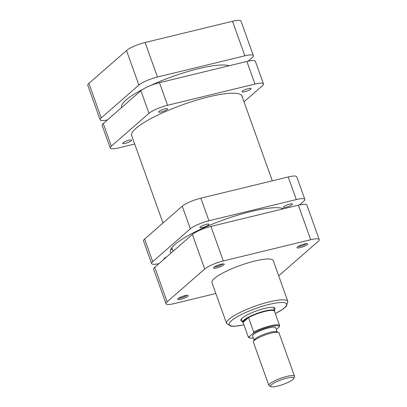 <?xml version="1.0" encoding="UTF-8"?>
<svg xmlns="http://www.w3.org/2000/svg" width="407" height="407" viewBox="0 0 407 407"><rect width="100%" height="100%" fill="white"/><g stroke="black" fill="none" stroke-linecap="round" stroke-linejoin="round"><path stroke-width="0.61" d="M150.051 85.755A58.572 11.94 -19.7 0 1 198.616 68.635A58.572 11.94 -19.7 0 1 229.09 65.771M121.637 107.529L121.612 107.458A58.572 11.94 -19.7 0 1 142.923 89.255M292.796 379.538A12.261 2.498 160.3 0 0 293.63 378.566A12.261 2.498 160.3 0 0 285.271 378.505A12.261 2.498 160.3 0 0 271.535 384.701A12.261 2.498 160.3 0 0 271.052 386.65A12.261 2.498 160.3 0 0 281.451 385.007A12.261 2.498 160.3 0 0 292.796 379.538M271.052 386.65L269.368 385.897A13.619 2.778 -19.7 0 1 268.89 385.454A13.619 2.778 -19.7 0 1 269.907 383.73A13.619 2.778 -19.7 0 1 283.852 377.233A13.619 2.778 -19.7 0 1 294.541 376.272A13.619 2.778 -19.7 0 1 294.454 376.918L293.63 378.566M294.541 376.272L279.029 332.957A13.619 2.778 160.3 0 0 278.556 332.514L276.872 331.761A12.261 2.498 160.3 0 0 266.473 333.409A12.261 2.498 160.3 0 0 255.128 338.873A12.261 2.498 160.3 0 0 254.294 339.845L253.469 341.498A13.619 2.778 160.3 0 0 253.383 342.139L268.89 385.454M278.556 332.514A13.619 2.778 160.3 0 0 267.002 334.34A13.619 2.778 160.3 0 0 254.395 340.42A13.619 2.778 160.3 0 0 253.469 341.498M277.213 331.914L275.727 327.767A12.261 2.498 160.3 0 0 266.107 328.632A12.261 2.498 160.3 0 0 253.556 334.483A12.261 2.498 160.3 0 0 252.645 336.034L254.126 340.181M274.618 311.548A17.028 3.47 160.3 0 0 274.71 310.78A17.028 3.47 160.3 0 0 261.345 311.986A17.028 3.47 160.3 0 0 243.915 320.106A17.028 3.47 160.3 0 0 242.648 322.263A17.028 3.47 160.3 0 0 243.203 322.797M248.54 317.597A16.687 3.404 160.3 0 0 244.322 320.35A16.687 3.404 160.3 0 0 243.06 322.38A16.687 3.404 160.3 0 0 243.081 322.461L248.25 336.899A16.687 3.404 -19.7 0 1 248.229 336.818L243.06 322.38L248.54 317.597L253.709 332.036A16.687 3.404 -19.7 0 1 270.014 325.88A16.687 3.404 -19.7 0 1 279.67 325.646A16.687 3.404 -19.7 0 1 279.69 325.727L274.501 311.213A16.687 3.404 160.3 0 0 264.845 311.441A16.687 3.404 160.3 0 0 248.54 317.597M279.69 325.727L279.273 326.913L276.338 329.477M248.229 336.818L249.094 336.889L253.291 333.221L253.709 332.036M242.287 321.25A18.117 3.694 -19.7 0 1 240.949 319.571A18.117 3.694 -19.7 0 1 264.652 308.42A18.117 3.694 -19.7 0 1 274.313 307.626A18.117 3.694 -19.7 0 1 274.349 309.773M241.458 318.849A17.028 3.47 160.3 0 0 241.504 319.057L242.648 322.263M180.774 299.308A5.652 1.155 -19.7 0 1 177.6 299.104A5.652 1.155 -19.7 0 1 184.997 295.624A5.652 1.155 -19.7 0 1 188.009 295.375A5.652 1.155 -19.7 0 1 186.416 297.176A5.652 1.155 -19.7 0 1 180.774 299.308M178.592 298.204A4.563 0.931 160.3 0 0 180.825 297.949A4.563 0.931 160.3 0 0 186.671 295.314M216.722 267.933A5.652 1.155 -19.7 0 1 213.548 267.73A5.652 1.155 -19.7 0 1 220.945 264.25A5.652 1.155 -19.7 0 1 223.957 264.001A5.652 1.155 -19.7 0 1 222.364 265.796A5.652 1.155 -19.7 0 1 216.722 267.933M214.54 266.829A4.563 0.931 160.3 0 0 216.768 266.57A4.563 0.931 160.3 0 0 222.619 263.934M300.218 247.654A5.652 1.155 -19.7 0 1 297.044 247.451A5.652 1.155 -19.7 0 1 304.441 243.971A5.652 1.155 -19.7 0 1 307.453 243.722A5.652 1.155 -19.7 0 1 305.861 245.523A5.652 1.155 -19.7 0 1 300.218 247.654M298.036 246.556A4.563 0.931 160.3 0 0 300.264 246.296A4.563 0.931 160.3 0 0 306.115 243.661M287.866 301.465L273.255 260.663A32.555 6.639 160.3 0 0 254.762 261.035A32.555 6.639 160.3 0 0 211.961 282.611L226.567 323.412A32.555 6.639 -19.7 0 1 269.368 301.836A32.555 6.639 -19.7 0 1 287.866 301.465L286.431 306.161L283.516 308.76L275.376 313.66M274.71 310.78L273.56 307.58A17.028 3.47 160.3 0 0 273.458 307.392M165.99 303.719L153.632 269.195A14.983 3.053 -19.7 0 1 154.746 267.302L192.369 234.463A14.983 3.053 -19.7 0 1 210.953 226.424L298.346 205.199A14.983 3.053 -19.7 0 1 306.863 205.031L319.225 239.555A14.983 3.053 160.3 0 0 310.709 239.728L223.316 260.948A14.983 3.053 160.3 0 0 204.731 268.986L167.109 301.826A14.983 3.053 160.3 0 0 165.99 303.719A14.983 3.053 160.3 0 0 174.506 303.551L215.863 293.508M319.225 239.555A14.983 3.053 160.3 0 1 318.106 241.453L280.484 274.293A14.983 3.053 160.3 0 1 278.622 275.646M200.315 226.918A4.767 0.972 -19.7 0 1 205.194 224.644A4.767 0.972 -19.7 0 1 208.939 224.308A4.767 0.972 -19.7 0 1 208.582 224.913A4.767 0.972 -19.7 0 1 203.698 227.187A4.767 0.972 -19.7 0 1 199.959 227.523A4.767 0.972 -19.7 0 1 200.315 226.918M283.811 206.644A4.767 0.972 -19.7 0 1 288.69 204.37A4.767 0.972 -19.7 0 1 292.435 204.034A4.767 0.972 -19.7 0 1 292.078 204.635A4.767 0.972 -19.7 0 1 287.2 206.909A4.767 0.972 -19.7 0 1 283.455 207.244A4.767 0.972 -19.7 0 1 283.811 206.644M164.189 259.055A4.767 0.972 -19.7 0 1 164.011 258.898A4.767 0.972 -19.7 0 1 164.367 258.292A4.767 0.972 -19.7 0 1 166.473 257.061M283.689 208.76A61.294 12.495 160.3 0 0 231.629 217.089A61.294 12.495 160.3 0 0 175.076 244.373A61.294 12.495 160.3 0 0 170.487 252.045A61.294 12.495 160.3 0 0 171.077 253.047M299.542 204.925L303.724 201.277A14.983 3.053 160.3 0 0 304.838 199.384A14.983 3.053 160.3 0 0 296.327 199.552L208.933 220.777A14.983 3.053 160.3 0 0 190.349 228.81L152.722 261.65A14.983 3.053 160.3 0 0 151.608 263.548A14.983 3.053 160.3 0 0 158.923 263.655M296.327 199.552L288.232 176.953L200.839 198.178L208.933 220.777M288.232 176.953A14.983 3.053 -19.7 0 1 296.749 176.786L304.838 199.384M151.608 263.548L143.518 240.949A14.983 3.053 -19.7 0 1 144.633 239.051L152.722 261.65M190.349 228.81L182.255 206.212L144.633 239.051M182.255 206.212A14.983 3.053 -19.7 0 1 200.839 198.178M171.006 249.028A61.116 12.459 160.3 0 0 172.482 249.537M164.871 108.862A4.767 0.972 160.3 0 0 158.603 112.022A4.767 0.972 160.3 0 0 161.314 111.966A4.767 0.972 160.3 0 0 167.582 108.806A4.767 0.972 160.3 0 0 164.871 108.862M128.927 140.237A4.767 0.972 160.3 0 0 122.66 143.396A4.767 0.972 160.3 0 0 125.366 143.34A4.767 0.972 160.3 0 0 131.634 140.181A4.767 0.972 160.3 0 0 128.927 140.237M248.367 88.584A4.767 0.972 160.3 0 0 242.099 91.743A4.767 0.972 160.3 0 0 244.811 91.692A4.767 0.972 160.3 0 0 251.078 88.533A4.767 0.972 160.3 0 0 248.367 88.584M132 136.472A58.705 11.971 -19.7 0 1 131.598 135.755A58.705 11.971 -19.7 0 1 208.781 96.835A58.705 11.971 -19.7 0 1 242.14 96.174A58.705 11.971 -19.7 0 1 242.287 96.988M103.276 123.55L111.365 146.149A14.983 3.053 160.3 0 0 110.251 148.046L102.162 125.448A14.983 3.053 -19.7 0 1 103.276 123.55L140.898 90.71A14.983 3.053 -19.7 0 1 159.483 82.677L246.881 61.452A14.983 3.053 -19.7 0 1 255.393 61.284L263.482 83.883A14.983 3.053 160.3 0 0 254.97 84.051L246.881 61.452M111.365 146.149L148.993 113.309L140.898 90.71M110.251 148.046A14.983 3.053 160.3 0 0 118.768 147.878L134.697 144.007M263.482 83.883A14.983 3.053 160.3 0 1 262.367 85.775L244.007 101.801M159.483 82.677L167.577 105.276L254.97 84.051M167.577 105.276A14.983 3.053 160.3 0 0 148.993 113.309M157.463 77.025A14.983 3.053 160.3 0 0 138.879 85.063L101.251 117.903A14.983 3.053 160.3 0 0 100.137 119.8L87.775 85.272A14.983 3.053 -19.7 0 1 88.894 83.379L126.516 50.539A14.983 3.053 -19.7 0 1 145.101 42.501L157.463 77.025L244.856 55.805A14.983 3.053 160.3 0 1 253.368 55.632A14.983 3.053 160.3 0 1 252.254 57.529L248.077 61.177M100.137 119.8A14.983 3.053 160.3 0 0 107.458 119.902M244.856 55.805L232.494 21.276L145.101 42.501M232.494 21.276A14.983 3.053 -19.7 0 1 241.01 21.108L253.368 55.632M279.273 326.913A16.005 3.261 160.3 0 0 270.156 326.684A16.005 3.261 160.3 0 0 253.291 333.221M249.094 336.889A16.005 3.261 160.3 0 0 253.352 338.008M275.356 313.604A30.51 6.222 160.3 0 0 269.281 304.385A30.51 6.222 160.3 0 0 232.036 320.248A30.51 6.222 160.3 0 0 243.935 324.852M310.709 239.728L298.346 205.199M210.953 226.424L223.316 260.948M204.731 268.986L192.369 234.463M154.746 267.302L167.109 301.826M88.894 83.379L101.251 117.903M138.879 85.063L126.516 50.539M241.738 95.452L272.303 180.825M282.122 208.252L282.417 209.071M131.451 134.941L162.993 223.026M171.84 247.741L173.107 251.277M248.25 336.899L248.509 337.337L250.656 338.136L253.363 338.039M243.956 324.908L234.31 326.302L230.672 326.134L226.567 323.412"/></g></svg>
